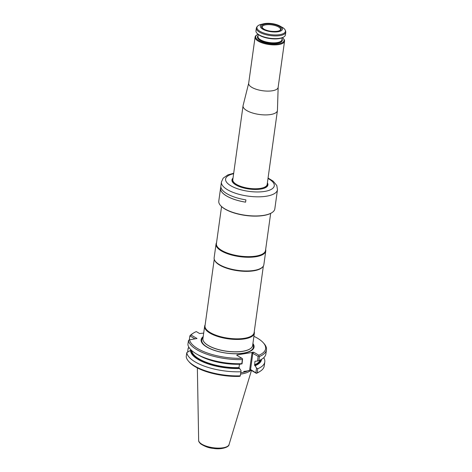<?xml version="1.0" encoding="UTF-8"?>
<svg xmlns="http://www.w3.org/2000/svg" width="472" height="472" viewBox="0 0 472 472"><rect width="100%" height="100%" fill="white"/><g stroke="black" fill="none" stroke-linecap="round" stroke-linejoin="round"><path stroke-width="0.71" d="M267.311 183.455A17.971 6.584 -172.1 0 1 267.695 185.148M232.1 180.21A17.971 6.584 -172.1 0 1 232.932 178.681M278.155 87.267L277.442 110.312A17.352 6.36 -172.1 0 1 277.424 110.56A17.352 6.36 -172.1 0 1 265.524 114.914A17.352 6.36 -172.1 0 1 246.803 110.578A17.352 6.36 -172.1 0 1 243.05 105.793A17.352 6.36 -172.1 0 1 243.098 105.545L248.691 83.184M282.486 37.683A14.313 5.245 -172.1 0 1 283.206 38.374L283.654 38.881A14.874 5.452 -172.1 0 1 284.551 41.17L278.138 87.379A14.874 5.452 -172.1 0 1 267.937 91.108A14.874 5.452 -172.1 0 1 251.895 87.391A14.874 5.452 -172.1 0 1 248.673 83.29L255.087 37.087A14.874 5.452 -172.1 0 1 256.573 35.123L257.14 34.757A14.313 5.245 -172.1 0 1 258.019 34.291M284.551 41.17A14.874 5.452 -172.1 0 1 274.35 44.905A14.874 5.452 -172.1 0 1 258.302 41.182A14.874 5.452 -172.1 0 1 255.087 37.087M263.718 29.022A9.936 3.64 -172.1 0 1 269.919 23.842A9.936 3.64 -172.1 0 1 280.592 30.084A9.936 3.64 -172.1 0 1 263.718 29.022M262.774 29.193A11.157 4.089 -172.1 0 1 263.718 23.765A11.157 4.089 -172.1 0 1 279.872 26.007A11.157 4.089 -172.1 0 1 278.433 31.677A11.157 4.089 -172.1 0 1 262.774 29.193M256.331 28.113L255.96 30.804A14.874 5.452 7.9 0 0 256.851 33.093A14.874 5.452 7.9 0 0 269.943 38.244A14.874 5.452 7.9 0 0 283.938 36.851A14.874 5.452 7.9 0 0 285.418 34.893L285.796 32.202C285.613 30.102 284.457 28.497 282.309 27.382A14.378 5.269 7.9 0 0 282.079 27.246L282.309 27.382A14.378 5.269 7.9 0 1 280.085 34.58A14.378 5.269 7.9 0 1 260.042 31.353A14.378 5.269 7.9 0 1 261.258 24.361C258.627 24.904 256.986 26.155 256.331 28.113A14.874 5.452 7.9 0 0 270.314 35.553A14.874 5.452 7.9 0 0 285.796 32.202M256.851 33.093L257.299 33.6A14.313 5.245 7.9 0 0 269.895 38.556A14.313 5.245 7.9 0 0 283.365 37.217L283.938 36.851M283.206 38.374A14.313 5.245 -172.1 0 1 276.875 44.055A14.313 5.245 -172.1 0 1 258.809 40.592A14.313 5.245 -172.1 0 1 257.14 34.757M262.225 27.464A9.233 3.381 -172.1 0 1 262.19 26.951A9.233 3.381 -172.1 0 1 271.795 24.863A9.233 3.381 -172.1 0 1 280.474 29.488A9.233 3.381 -172.1 0 1 280.303 29.972C279.282 32.173 267.996 31.913 263.925 29.087C260.951 26.78 262.863 28.007 262.225 27.464M271.837 212.701A27.978 10.254 -172.1 0 1 271.683 212.801A27.978 10.254 -172.1 0 1 245.351 215.427A27.978 10.254 -172.1 0 1 220.737 205.733A27.978 10.254 -172.1 0 1 220.613 205.597M233.687 173.259L227.87 174.9L223.197 178.139L221.439 181.962A28.291 10.366 7.9 0 0 236.673 193.626A28.291 10.366 7.9 0 0 266.999 196.11A28.291 10.366 7.9 0 0 277.477 189.738L274.822 208.872A28.291 10.366 -172.1 0 1 271.996 212.601A28.291 10.366 -172.1 0 1 245.381 215.25A28.291 10.366 -172.1 0 1 220.489 205.456A28.291 10.366 -172.1 0 1 218.784 201.096L220.566 188.245A28.291 10.366 -172.1 0 1 220.707 187.608L220.849 186.611M221.439 181.962L220.884 185.962A28.291 10.366 -172.1 0 0 245.906 199.886L245.593 202.169A28.291 10.366 -172.1 0 1 220.566 188.245M233.015 178.097A18.16 6.655 7.9 0 0 233.044 182.729A18.16 6.655 7.9 0 0 261.193 189.007A18.16 6.655 7.9 0 0 266.102 187.313A18.16 6.655 7.9 0 0 267.388 182.865M232.956 178.51A17.971 6.584 7.9 0 0 232.106 180.127A17.971 6.584 7.9 0 0 233.121 182.811M266.007 187.372A17.971 6.584 7.9 0 0 267.712 185.065A17.971 6.584 7.9 0 0 267.335 183.283M245.593 202.146A28.226 10.343 -172.1 0 1 220.625 188.251L220.849 186.647M204.636 326.264L202.925 338.601A25.099 9.198 7.9 0 0 203.703 341.516A25.099 9.198 7.9 0 0 208.353 345.522A25.099 9.198 7.9 0 0 231.717 351.681A25.099 9.198 7.9 0 0 251.098 348.094A25.099 9.198 7.9 0 0 252.644 345.498L254.355 333.161A25.099 9.198 -172.1 0 1 228.23 338.825A25.099 9.198 -172.1 0 1 204.636 326.264A25.099 9.198 -172.1 0 1 205.143 324.878M254.249 331.692A25.099 9.198 -172.1 0 1 254.355 333.161M263.352 266.066L254.119 332.624A24.786 9.086 -172.1 0 1 228.318 338.217A24.786 9.086 -172.1 0 1 205.013 325.81L214.247 259.258M265.653 249.505A25.099 9.198 -172.1 0 1 265.76 250.98L263.86 264.686A25.099 9.198 -172.1 0 1 262.916 266.668L262.556 267.093A24.786 9.086 -172.1 0 1 237.681 270.727A24.786 9.086 -172.1 0 1 214.736 260.455L214.5 259.948A25.099 9.198 -172.1 0 1 214.14 257.783L216.04 244.077A25.099 9.198 -172.1 0 1 216.542 242.697M262.916 266.668A25.099 9.198 -172.1 0 1 237.735 270.344A25.099 9.198 -172.1 0 1 214.5 259.948M265.76 250.98A25.099 9.198 -172.1 0 1 239.634 256.638A25.099 9.198 -172.1 0 1 216.04 244.077M270.662 213.385L265.524 250.443A24.786 9.086 -172.1 0 1 239.717 256.03A24.786 9.086 -172.1 0 1 216.418 243.629L221.557 206.571M203.196 336.642A26.721 9.794 7.9 0 0 206.907 347.109A26.721 9.794 7.9 0 0 240 353.628A26.721 9.794 7.9 0 0 252.915 343.539M250.88 370.219A27.754 10.172 -172.1 0 1 240.62 374.131M263.754 357.693A39.383 14.431 -172.1 0 1 264.78 361.953A39.383 14.431 -172.1 0 1 257.741 368.726L257.181 372.797A39.383 14.431 -172.1 0 0 260.284 371.216A39.383 14.431 -172.1 0 0 264.22 366.024L264.78 361.953M255.381 361.281A34.704 12.72 -172.1 0 1 254.898 361.493L255.281 361.222L254.898 361.493L254.685 365.505A35.199 12.903 7.9 0 0 260.863 359.711M261.541 359.334A35.819 13.127 -172.1 0 1 255.087 365.741L254.685 365.505M255.087 365.741L256.532 368.042L257.741 368.726M260.284 371.216L259.27 371.859A38.391 14.072 -172.1 0 1 256.379 373.352L251.21 370.325L250.567 369.546L256.467 373.21L257.181 372.797M255.889 372.662L256.532 368.042M253.918 336.324A38.391 14.072 -172.1 0 1 263.305 342.778L264.102 343.675A39.383 14.431 -172.1 0 1 266.473 349.746L265.901 353.87A39.383 14.431 -172.1 0 1 258.863 360.649L257.5 361.062L258.149 356.384L251.995 352.897L249.67 369.647L250.567 369.546L252.827 353.268L253.718 352.218L258.892 355.245L258.857 355.976L259.441 356.525L258.863 360.649M255.281 361.222L257.5 361.062M240.213 376.113L241.08 370.797L240.213 376.113L239.398 376.385A38.391 14.072 -172.1 0 1 189.366 362.16L188.57 361.263A39.383 14.431 -172.1 0 1 186.204 356.72L186.77 352.649L191.125 350.017M240.118 375.848A39.383 14.431 -172.1 0 1 188.57 361.263M242.602 358.873L242.053 363.818L240.23 364.213A35.819 13.127 -172.1 0 1 199.461 355.628L197.019 354.254A39.383 14.431 -172.1 0 1 187.891 344.572L188.464 340.442A39.383 14.431 -172.1 0 0 242.378 359.57L242.602 358.873L241.912 358.277L236.737 355.251L237.032 354.909L237.475 355.687M208.701 359.634A34.704 12.72 -172.1 0 0 239.452 364.248L238.98 367.617L239.64 368.496A35.819 13.127 -172.1 0 1 190.523 350.13M240.685 371.777A39.383 14.431 -172.1 0 1 186.77 352.649M241.08 370.797L239.64 368.496M242.053 363.818L241.806 363.7A39.383 14.431 -172.1 0 1 197.019 354.254M188.912 347.303A39.383 14.431 -172.1 0 0 188.175 348.094L187.62 352.071M188.175 348.094L189.355 347.982M266.473 349.746A39.383 14.431 -172.1 0 1 259.441 356.525M258.857 355.976L258.149 356.384M243.723 371.476L251.21 370.325M242.378 359.57L241.806 363.7M194.948 338.861L189.868 335.887L189.296 339.982M241.912 358.277A38.391 14.072 -172.1 0 1 189.602 339.816L197.013 338.495L191.077 335.026L189.868 335.887A39.383 14.431 -172.1 0 1 192.393 333.728L193.402 333.079A38.391 14.072 -172.1 0 1 196.293 331.592L199.626 333.539L203.686 333.108M263.305 342.778A38.391 14.072 -172.1 0 1 258.892 355.245M253.718 352.218L237.032 354.909M189.602 339.816L188.464 340.442M191.077 335.026A38.391 14.072 -172.1 0 1 193.402 333.079M232.897 178.941A17.724 6.496 7.9 0 0 236.183 185.083A17.724 6.496 7.9 0 0 237.434 185.756M261.051 189.036A17.724 6.496 7.9 0 0 267.276 183.708M277.424 110.56L267.176 184.428A17.352 6.36 -172.1 0 1 255.275 188.776A17.352 6.36 -172.1 0 1 236.555 184.44A17.352 6.36 -172.1 0 1 232.802 179.655L243.05 105.793M282.203 37.807L281.92 39.819A12.083 4.431 -172.1 0 1 273.636 42.846A12.083 4.431 -172.1 0 1 260.597 39.831A12.083 4.431 -172.1 0 1 257.983 36.497L258.261 34.486M282.032 39.005A12.579 4.608 -172.1 0 1 275.347 43.448A12.579 4.608 -172.1 0 1 260.149 40.356A12.579 4.608 -172.1 0 1 258.095 35.683M233.622 173.725A24.573 9.003 7.9 0 0 231.363 186.08A24.573 9.003 7.9 0 0 265.17 191.337A24.573 9.003 7.9 0 0 267.996 178.493M252.785 344.483A26.078 9.558 -172.1 0 1 238.808 353.628A26.078 9.558 -172.1 0 1 207.379 347.209A26.078 9.558 -172.1 0 1 203.066 337.586M251.039 348.141A24.992 9.163 -172.1 0 1 250.986 348.194A24.992 9.163 -172.1 0 1 226.507 351.251A24.992 9.163 -172.1 0 1 203.786 341.645A24.992 9.163 -172.1 0 1 203.745 341.581M198.653 440.37C198.47 441.214 199.172 442.4 200.753 443.922C204.954 446.589 209.125 448.081 213.267 448.382C221.58 449.851 229.191 447.019 229.044 444.589A15.364 5.629 -172.1 0 1 213.12 447.733A15.364 5.629 -172.1 0 1 198.653 440.37L197.361 367.924M254.432 364.862A34.704 12.72 7.9 0 0 260.178 360.065M248.579 370.496A27.411 10.048 -172.1 0 1 240.803 372.797M191.709 350.56A34.704 12.72 7.9 0 0 238.98 367.617M191.142 350.041A35.199 12.903 7.9 0 0 239.239 368.266M250.142 370.219L249.67 369.647M251.995 352.897L252.656 352.118M263.718 23.765L261.258 24.361M279.872 26.007L282.309 27.382M277.477 189.738L276.81 185.543L273.182 181.165L268.061 178.027M271.683 212.801L271.996 212.601M229.044 444.589L251.452 370.467M243.723 371.482L244.549 371.287"/></g></svg>
